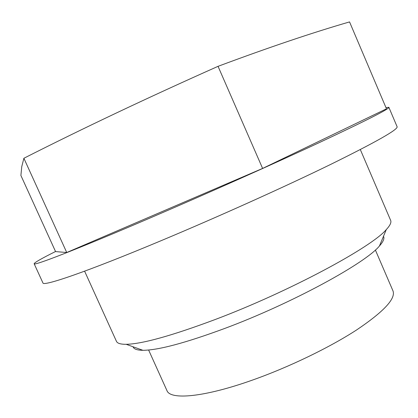 <?xml version="1.0" encoding="UTF-8"?>
<svg xmlns="http://www.w3.org/2000/svg" width="418" height="418" viewBox="0 0 418 418"><rect width="100%" height="100%" fill="white"/><g stroke="black" fill="none" stroke-linecap="round" stroke-linejoin="round"><path stroke-width="0.63" d="M218.044 66.331L262.608 168.428L386.478 108.821L349.547 21.914C312.267 32.724 268.434 47.532 218.044 66.331C147.622 97.702 82.9 128.347 23.883 158.265L21.741 166.709L20.9 175.482L55.573 251.599L66.739 252.514L23.883 158.265M262.608 168.428L66.739 252.514M385.96 107.609L388.86 107.306L397.1 126.711C398.349 129.381 376.127 141.989 330.439 164.525C284.789 186.799 217.684 217.02 160.967 240.752C86.61 271.909 42.934 286.738 42.923 282.918L34.151 263.753C34.323 262.629 41.45 258.549 55.537 251.516M388.86 107.306C389.586 108.737 366.868 120.285 320.705 141.942C274.621 163.433 207.281 193.471 150.684 217.741C76.468 249.577 33.492 266.12 34.151 263.753M375.374 249.995L392.983 290.897C395.924 298.624 383.808 311.629 356.638 329.927C329.598 347.51 289.146 367.082 252.785 379.972C204.104 397.34 170.251 400.214 166.944 390.59L148.615 350.007M383.489 236.285C384.67 238.412 383.322 241.641 379.44 245.983C365.457 263.262 291.257 303.714 224.586 328.501C185.404 342.964 158.182 350.232 142.909 350.305C137.088 350.247 133.791 349.061 133.018 346.757M360.321 149.571L390.642 220.359C391.551 222.397 390.099 225.464 386.289 229.576C371.649 247.252 289.047 291.696 215.16 319.53C171.861 335.717 142.198 343.977 126.173 344.301C120.572 344.343 117.322 343.345 116.434 341.302L84.603 271.178M379.44 245.983L386.289 229.576M142.909 350.305L126.173 344.301"/></g></svg>
